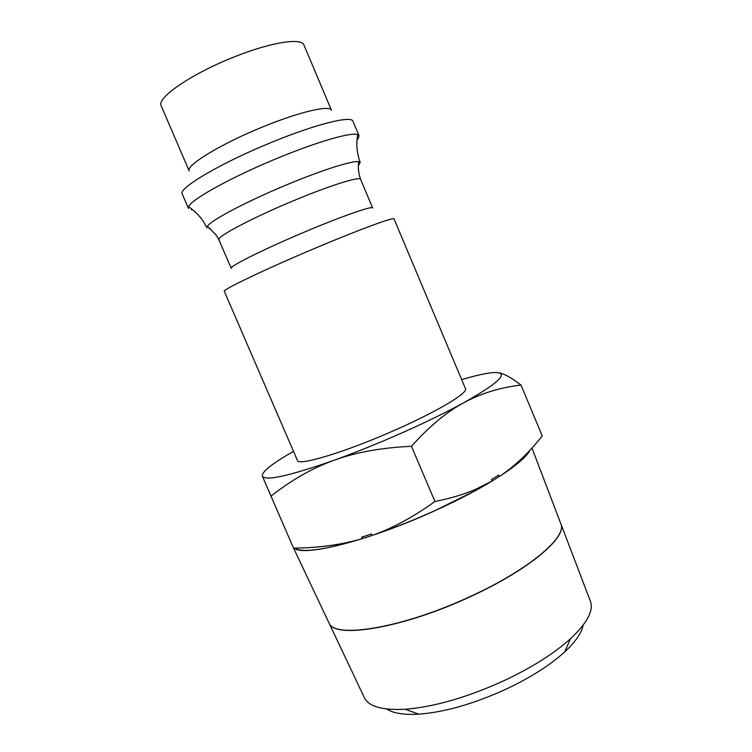 <?xml version="1.0" encoding="UTF-8"?>
<svg xmlns="http://www.w3.org/2000/svg" width="752" height="752" viewBox="0 0 752 752"><rect width="100%" height="100%" fill="white"/><g stroke="black" fill="none" stroke-linecap="round" stroke-linejoin="round"><path stroke-width="1.13" d="M317.87 247.07C267.12 268.332 221.52 290.122 224.312 291.344L297.407 460.365C297.811 466.456 345.986 451.999 395.684 429.806C438.068 411.109 468.411 392.751 465.46 388.681L394.057 218.945C394.386 216.745 361.035 228.89 317.87 247.07M358.422 165.637L360.199 162.46L358.695 161.689C357.886 167.423 358.507 173.298 360.575 179.314L372.663 207.975C372.663 205.616 344.397 215.316 308.583 230.328C266.537 247.831 228.693 266.612 231.212 268.304L218.888 239.747L216.332 235.282L207.467 226.192L206.988 227.809L202.871 220.646C198.772 214.959 194.016 210.325 188.611 206.744L188.461 208.426L182.247 194.044C177.575 188.555 221.661 162.46 273.023 141.743C316.63 123.883 351.757 115.376 352.951 121.232L359.024 135.67L357.708 134.617C351.833 131.938 318.792 141.235 279.65 157.318C233.017 176.25 190.604 199.712 188.611 206.744M360.575 179.314C359.954 176.184 331.322 185.011 295.602 199.863C254.74 216.689 217.817 236.025 218.86 239.484L218.888 239.747M209.15 228.73L210.504 228.73M357.068 139.816L358.309 138.312L359.024 135.67M191.318 209.799L192.813 209.874M264.262 126.298C221.727 143.35 185.133 165.684 189.213 170.977L160.937 105.224C157.788 96.914 193.123 72.982 234.643 56.748C271.077 42.159 301.796 37.515 303.958 45.045L331.472 110.3C330.184 104.857 300.452 111.531 264.262 126.298M492.043 481.054L475.208 489.496C463.674 494.468 450.251 498.463 434.929 501.481C413.149 517.16 392.168 528.496 371.977 535.48C392.704 528.515 413.91 520.121 435.587 510.326L474.371 491.141L492.043 481.054L491.423 479.588L498.661 475.104L499.272 476.561C514.34 466.578 528.665 453.042 542.258 435.972L521.014 385.062C510.881 377.26 503.107 373.124 497.683 372.644M402.517 432.644C378.829 443.125 356.034 452.328 334.132 460.252C355.696 452.328 381.471 447.684 411.457 446.303C429.289 426.403 446.688 411.908 463.655 402.799C446.491 412.19 426.111 422.135 402.517 432.644M590.235 600.829L590.489 601.487C593.685 610.803 587.021 623.22 570.477 638.758C554.741 652.962 533.497 666.516 506.735 679.423C468.938 696.897 435.088 706.842 405.215 709.249C382.552 710.433 368.969 706.654 364.466 697.894L364.165 697.254M583.12 625.222C581.7 632.874 575.553 641.776 564.667 651.928C550.699 664.655 531.946 676.697 508.437 688.061C475.236 703.449 445.344 712.153 418.742 714.174C403.88 715.002 393.202 713.281 386.697 709.004M529.85 450.335C524.276 462.499 485.999 487.634 435.615 510.382C369.796 540.556 303.15 557.185 294.333 548.123M328.699 622.327L328.944 622.844C333.973 639.228 403.439 628.052 471.598 595.894C529.464 569.264 567.093 536.947 560.898 523.9L560.701 523.373M560.748 523.514L560.954 524.041C567.149 537.088 529.521 569.414 471.664 596.045C403.504 628.211 334.038 639.369 329.009 622.976L328.765 622.468M292.801 546.45L291.889 544.345M294.38 548.123C302.21 553.115 324.883 549.938 362.398 538.592L361.759 537.125L371.347 534.005L371.977 535.48M262.232 475.837L293.534 548.133C294.474 550.229 294.493 550.229 293.6 548.133M461.653 379.628L469.671 377.344C482.389 373.876 491.47 372.287 496.931 372.569C508.437 373.697 497.345 383.774 463.655 402.799C480.688 393.493 499.798 387.581 521.014 385.062M270.936 496.188C291.353 480.049 312.428 468.073 334.132 460.252C289.445 475.903 265.512 481.224 262.345 476.232C261.574 472.5 269.564 465.61 286.305 455.552L293.506 451.35M362.398 538.592C341.906 544.702 318.951 547.888 293.534 548.133M411.457 446.303L434.929 501.481M358.695 161.689C352.791 160.458 323.708 169.491 289.548 183.629C248.78 200.342 210.842 220.28 207.467 226.192M564.667 651.928L570.477 638.758M560.898 523.9L531.974 448.042M590.489 601.487L560.954 524.041M364.466 697.894L329.009 622.976M328.944 622.844L293.694 548.358M418.742 714.174L405.215 709.249M474.371 491.141L475.208 489.496M357.708 134.617C356.016 143.933 356.843 153.211 360.199 162.46"/></g></svg>
